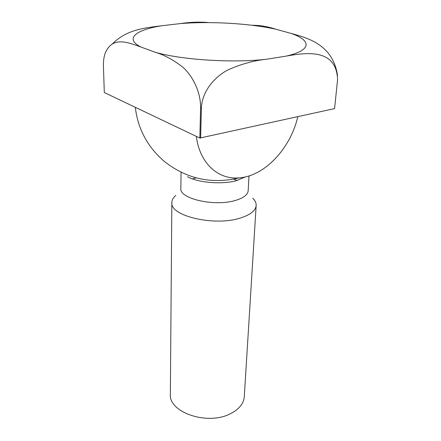 <?xml version="1.0" encoding="UTF-8"?>
<svg xmlns="http://www.w3.org/2000/svg" width="441" height="441" viewBox="0 0 441 441"><rect width="100%" height="100%" fill="white"/><g stroke="black" fill="none" stroke-linecap="round" stroke-linejoin="round"><path stroke-width="0.66" d="M112.51 43.819C126.958 29.139 145.872 27.816 162.023 25.71L180.556 23.566C189.911 22.144 198.974 21.791 207.739 22.497M140.883 47.005C127.455 42.215 112.295 35.919 105.145 53.372C103.872 56.966 103.304 61.233 103.431 66.161L104.308 92.544L199.845 138.044L200.589 107.863C200.809 90.433 191.295 74.292 182.315 66.789C172.971 59.607 163.848 54.739 154.94 52.192L140.883 47.005C124.296 38.571 135.872 29.79 162.023 25.71M251.998 25.264C259.661 25.209 267.588 26.521 275.785 29.205L291.049 33.417C307.157 37.832 332.878 44.282 337.519 75.488M252.776 198.185C255.152 200.534 256.282 202.965 256.16 205.489L244.286 396.702C243.691 403.658 239.028 409.347 230.307 413.768C207.474 425.797 168.479 412.329 170.353 394.122L171.847 202.546C171.902 200.021 173.197 197.673 175.733 195.495M256.16 205.489C255.664 210.627 250.471 214.784 240.588 217.959C214.629 226.635 169.675 215.969 171.847 202.546M249.005 175.92L248.167 190.76C247.781 194.757 243.581 197.959 235.582 200.385C214.85 206.906 179.151 198.742 180.843 188.412L181.064 172.227M192.436 178.87L196.217 177.866M233.565 179.173L237.269 180.435M245.433 176.891L236.541 180.634C222.126 184.718 197.937 182.728 187.464 176.67M297.802 116.705C290.481 148.545 264.749 176.036 239.342 177.85C218.488 179.967 199.635 163.517 196.339 136.379M291.049 33.417C311.517 40.368 312.261 50.23 286.049 56.134C307.283 52.319 336.417 48.626 337.58 79.656L334.57 108.602L199.845 138.044M286.049 56.134L266.353 59.27C253.999 60.505 241.31 64.006 228.284 69.783C215.781 75.935 202.11 90.466 201.399 107.918L200.638 138.105M201.399 107.918L200.589 107.863M180.556 23.566C211.007 21.168 249.419 23.384 275.785 29.205M266.353 59.27C232.054 63.173 181.124 59.844 154.94 52.192M135.299 107.306C137.901 129.015 147.603 147.074 164.394 161.472C186.675 178.952 211.658 184.41 239.342 177.85"/></g></svg>
